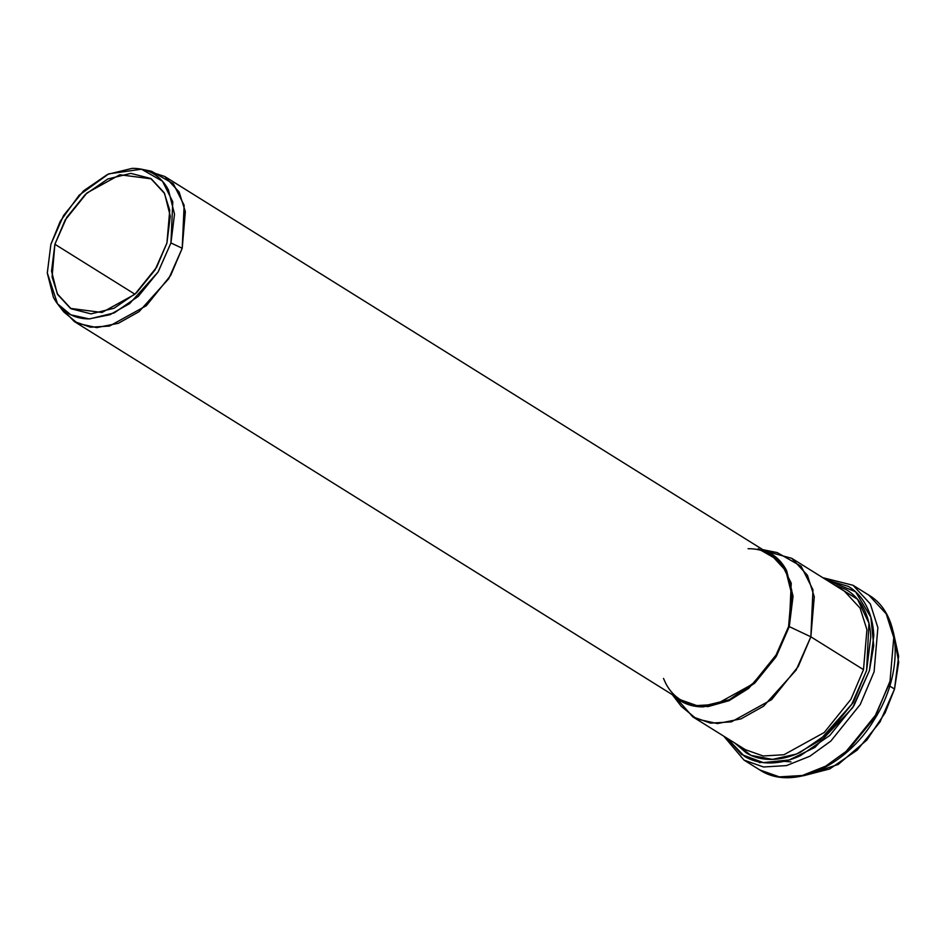 <?xml version="1.0" encoding="UTF-8"?>
<svg xmlns="http://www.w3.org/2000/svg" width="946" height="946" viewBox="0 0 946 946"><rect width="100%" height="100%" fill="white"/><g stroke="black" fill="none" stroke-linecap="round" stroke-linejoin="round"><path stroke-width="1.42" d="M803.544 775.732L838.168 764.486L866.891 740.009L885.16 712.776L894.526 689.031L898.7 662.188L893.284 631.904M893.284 631.893L898.617 656.193L894.526 689.031L889.748 686.051L894.526 689.031L880.005 721.999L857.242 750.06L829.725 768.944L803.532 775.732M134.959 294.23L54.892 244.257L65.156 220.04L86.961 192.937L119.846 174.762L151.336 178.853L164.155 192.7L169.736 210.284L166.934 242.992L156.669 267.21L134.864 294.312L101.979 312.487L70.489 308.396L57.671 294.549L52.089 276.965L54.892 244.257L134.959 294.23M767.147 551.613L791.755 558.317L807.446 575.274L814.281 596.796L810.852 636.812L798.282 666.457L771.605 699.638L731.353 721.881L710.529 723.134L692.815 716.867L675.976 697.722M672.322 694.683L681.297 706.366L696.528 718.936L717.411 723.584L741.037 718.854L763.635 706.154L796.13 670.087L810.852 636.812L863.497 669.662L866.926 629.646L860.091 608.124L844.4 591.167L860.091 608.124L866.926 629.646L863.497 669.662L850.927 699.307L824.25 732.488L783.998 754.731L763.174 755.984L745.46 749.717L763.174 755.984L783.998 754.731L824.25 732.488L850.927 699.307L863.497 669.662L810.852 636.812L812.969 589.807L801.156 566.276L777.245 552.594L762.807 549.661M758.195 548.727L780.308 561.38L791.234 583.15L789.271 626.619L810.852 636.812L789.271 626.619L776.477 656.039L748.641 688.404L729.047 700.679L707.963 706.615L688.463 704.616L673.268 695.275M673.209 695.239L680.801 701.092C687.423 705.042 694.943 706.969 703.351 706.863L729.331 700.537L754.79 683.071L775.838 657.115L789.271 626.619L793.055 596.252L786.611 570.604C782.78 563.213 777.541 557.549 770.919 553.599L763.706 550.229M748.109 548.704C756.422 548.609 763.86 550.513 770.411 554.415C776.973 558.317 782.141 563.922 785.937 571.23L792.31 596.595L788.574 626.63L775.282 656.784L754.47 682.444L729.295 699.721L703.599 705.988C695.286 706.083 687.848 704.179 681.297 700.277C674.746 696.362 669.567 690.757 665.771 683.461L663.501 678.424M57.529 303.82L63.713 311.873L77.643 323.366L96.752 327.623L118.356 323.296L139.015 311.683L168.743 278.703L182.211 248.266L170.942 242.945L158.053 272.07L129.602 303.642L109.831 314.758L89.137 318.897L70.855 314.829L57.529 303.82L47.3 272.956L50.883 244.305L47.3 273.063L53.402 297.328C57.044 304.316 61.987 309.685 68.266 313.422C74.533 317.158 81.652 318.979 89.61 318.897L114.206 312.901L138.293 296.358L158.219 271.798L170.942 242.945L174.525 214.186L168.423 189.921C164.781 182.921 159.839 177.564 153.559 173.828C147.292 170.091 140.174 168.27 132.215 168.353L107.619 174.348L83.532 190.879L63.607 215.452L50.883 244.305L60.237 221.329L79.204 195.148L108.743 173.839L141.522 169.216L162.452 181.194L172.787 201.794L170.942 242.945L182.211 248.266L184.139 205.27L173.343 183.749L151.478 171.238L141.522 169.216M54.892 244.257L66.764 217.332L85.353 194.403L107.844 178.96L130.796 173.378L150.721 178.475L164.58 193.504L170.28 216.149L166.934 242.992L155.061 269.917L136.472 292.846L113.981 308.278L91.029 313.871L71.104 308.774L57.245 293.745L51.545 271.1L54.892 244.257M74.249 321.486L680.612 699.851L696.812 705.586L715.862 704.427L752.673 684.088L777.08 653.745L788.574 626.63L791.707 590.02L785.464 570.343L771.096 554.841L164.734 176.476L179.101 191.967L185.345 211.656L182.211 248.266L170.718 275.381L146.311 305.724L109.499 326.063L90.449 327.21L74.249 321.486L60.828 307.627M146.382 170.505L164.734 176.476M849.863 748.132L874.116 718.227L889.607 683.095M727.214 738.329L744.431 756.327C752.07 760.868 760.738 763.091 770.422 762.984C780.119 762.866 790.099 760.442 800.375 755.688L829.701 735.55L853.954 705.645L869.445 670.513L873.808 635.499C873.276 624.313 870.793 614.462 866.37 605.948C861.948 597.434 855.917 590.907 848.29 586.354L826.142 579.78L855.551 591.735L870.864 617.241L873.737 645.633L869.445 670.513L852.63 707.762L814.979 747.364L789.271 759.934L763.327 762.618L741.676 754.541L727.214 738.329M833.923 584.64L846.268 589.665C853.611 594.029 859.406 600.308 863.651 608.491C867.896 616.686 870.285 626.146 870.793 636.895L866.595 670.537L851.719 704.309L828.4 733.055L800.21 752.401C790.348 756.977 780.746 759.307 771.439 759.413C762.121 759.52 753.796 757.391 746.453 753.016L734.995 743.189M822.748 577.663L853.044 585.278L868.913 595.188C902.117 614.533 903.808 673.954 874.222 719.752C846.138 766.603 791.861 791.353 759.839 769.973L779.374 776.879L802.326 775.495L825.704 766.142L846.694 750.982L876.114 714.407L889.973 681.723L893.757 637.592L886.225 613.871L868.913 595.188L886.225 613.871L893.757 637.592L889.973 681.723L876.114 714.407L846.694 750.982L825.704 766.142L802.326 775.495L779.374 776.879L759.839 769.973L743.97 760.076L763.493 766.981L786.457 765.598L809.835 756.232L830.825 741.073L860.245 704.498L874.092 671.814L877.876 627.695L870.344 603.962L853.044 585.278L870.344 603.962L877.876 627.695L874.092 671.814L860.245 704.498L830.825 741.073L809.835 756.232L786.457 765.598L763.493 766.981L743.97 760.076L723.808 736.213M845.842 751.739L875.689 715.59L890.328 680.458M866.749 670.005L853.304 702.452L826.095 735.16M833.97 584.663L857.49 599.232L868.948 623.178L866.595 670.537L851.79 704.191L819.212 740.836L796.473 754.033L772.504 759.39L751.018 755.381L735.042 743.213M692.815 716.867L745.46 749.717M791.755 558.317L844.4 591.167M758.361 761.802L759.957 762.795M790.974 761.849L784.033 761.341"/></g></svg>
